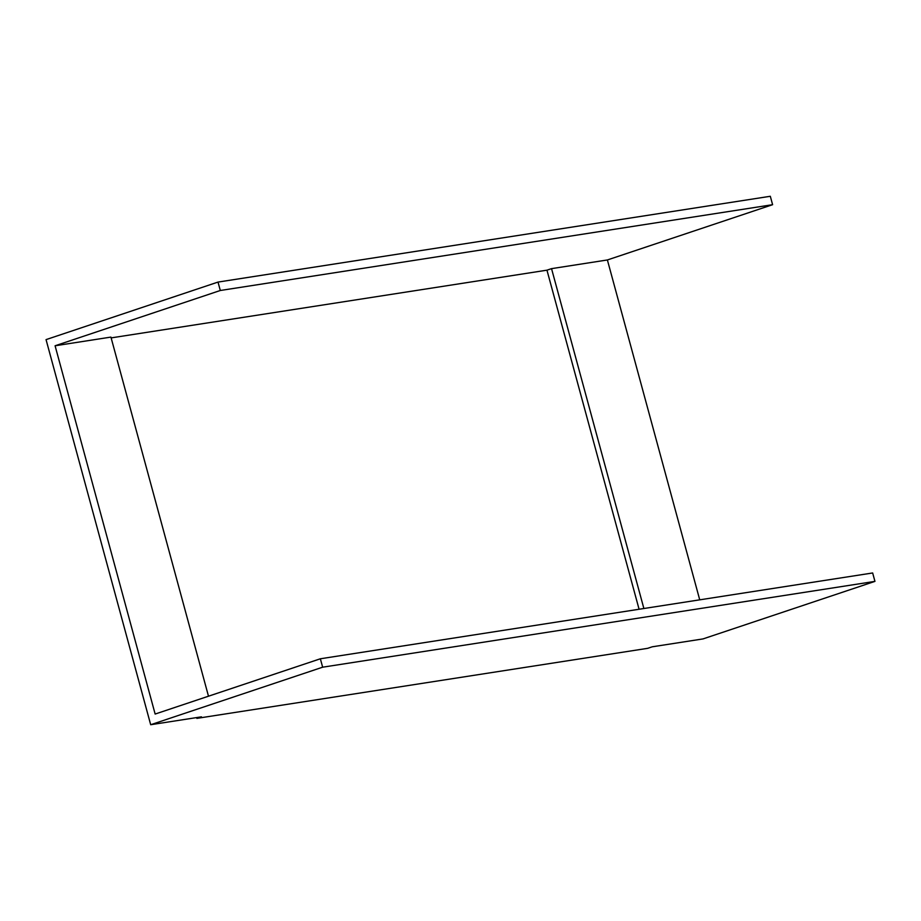 <?xml version="1.0" encoding="UTF-8"?>
<svg xmlns="http://www.w3.org/2000/svg" width="921" height="921" viewBox="0 0 921 921"><rect width="100%" height="100%" fill="white"/><g stroke="black" fill="none" stroke-linecap="round" stroke-linejoin="round"><path stroke-width="1.38" d="M208.491 696.207L110.923 337.098L55.087 345.778L155.142 714.051L320.358 658.78L322.649 667.195L874.95 581.381L702.988 638.921L652.218 646.807L647.624 648.338L196.852 718.38L201.446 716.837L150.687 724.723L322.649 667.195M55.087 345.778L220.303 290.495L772.604 204.692L607.388 259.964L699.73 599.836M150.687 724.723L46.05 339.619L218.012 282.079L220.303 290.495M320.358 658.78L872.659 572.966L874.95 581.381M218.012 282.079L770.313 196.277L772.604 204.692M196.645 717.586L196.852 718.38M607.388 259.964L551.541 268.644L643.883 608.516M551.541 268.644L546.959 270.175L639.082 609.253M546.959 270.175L111.142 337.892"/></g></svg>

